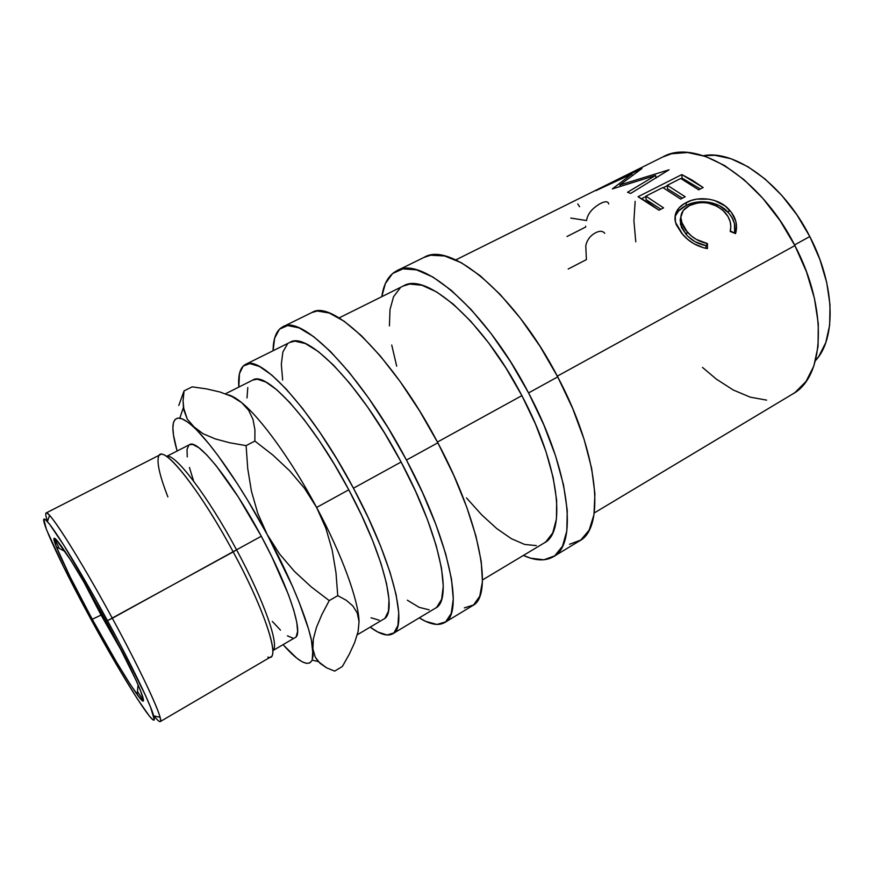 <?xml version="1.0" encoding="UTF-8"?>
<svg xmlns="http://www.w3.org/2000/svg" width="874" height="874" viewBox="0 0 874 874"><rect width="100%" height="100%" fill="white"/><g stroke="black" fill="none" stroke-linecap="round" stroke-linejoin="round"><path stroke-width="1.31" d="M101.067 615.077L123.136 653.708L101.067 615.077L102.302 614.411L101.067 615.077L83.259 580.839L101.067 615.077L92.24 619.262L101.067 615.077M105.634 620.496C137.426 678.748 153.136 717.128 137.174 694.568C126.173 678.989 111.195 653.894 92.24 619.262L116.46 662L130.237 684.386L139.796 697.955L142.451 700.598L143.467 700.161L140.233 689.837L136.005 680.147L114.647 637.321L87.127 587.47L70.761 560.212L55.969 539.334L54.341 538.657L56.198 546.414L69.975 576.578L92.24 619.262C74.88 587.208 62.939 563.118 56.417 546.982C45.317 519.812 72.455 559.251 105.634 620.496M792.39 394.174L795.176 392.371L806.046 381.425L813.836 365.988L818.042 346.486L818.293 323.642L814.437 298.416L806.527 271.967L794.892 245.594L557.328 376.159L794.892 245.594C760.555 177.127 695.846 137.666 662.853 156.949L603.726 186.337M620.868 177.815L620.289 178.099M655.598 175.456L612.335 188.915L631.782 174.024L595.871 190.652L641.997 168.496L619.808 184.982L669.069 169.785L630.678 193.438L627.521 192.269L655.598 175.456L656.09 178.012L655.598 175.456L627.521 192.269L630.678 193.438L669.069 169.785L619.808 184.982L620.19 186.26L619.808 184.982L641.997 168.496L595.871 190.652L631.782 174.024L632.273 175.303L631.782 174.024L612.335 188.915L655.598 175.456M638.031 196.737L681.807 174.582L703.144 187.539L698.676 189.833L680.715 178.471L667.321 185.266L685.183 196.759L680.66 199.086L662.82 187.539L645.864 196.147L663.574 207.87L658.985 210.219L638.031 196.737L681.807 174.582L682.102 178.143L681.086 178.657L682.102 178.143L681.807 174.582L692.405 180.273L703.144 187.539L698.676 189.833L680.715 178.471L667.321 185.266L667.539 188.795L682.441 198.169L667.539 188.795L667.321 185.266L685.183 196.759L680.66 199.086L662.82 187.539L645.864 196.147L646.126 199.676L660.897 209.247L646.126 199.676L645.864 196.147L663.574 207.87L658.985 210.219L648.421 202.692L638.031 196.737M735.952 232.134L735.515 233.598L730.194 231.424L730.85 226.442L730.074 221.34L727.933 216.457L722.995 210.383L717.139 206.242L707.82 203.03L702.871 202.539L698.02 202.844L689.444 205.576L683.228 210.525L680.813 217.211L682.31 224.694L685.806 230.244L691.421 236.002L696.294 239.389L707.427 243.562L707.437 248.609L703.92 247.888L693.748 243.638L687.762 239.41L681.676 233.292L676.214 224.64L674.947 219.647L675.274 214.873L679.065 207.848L684.276 203.686L691.279 200.452L696.818 199.13L708.781 199.163L714.659 200.517L725.136 206.013L731.483 212.502L735.832 221.286L736.596 227.546L735.952 232.134M809.805 236.548C783.432 184.141 734.816 149.268 703.351 155.714L714.866 155.277L730.959 158.74L747.969 166.737L765.165 179.094L781.738 195.339L796.87 214.786L809.805 236.548L794.542 244.939L809.805 236.548L819.921 259.567L826.749 282.717L830.016 304.906L829.655 325.106L825.81 342.499L818.785 356.428L815.475 360.591C836.32 338.85 835.326 285.186 809.805 236.548M569.509 544.273L580.784 540.056L589.131 530.157L593.981 514.644L594.921 493.854L591.665 468.497L584.182 439.611L572.699 408.551L557.71 376.891L528.573 392.918L510.722 362.011L491.199 333.726L471.042 309.462L451.279 290.321L432.859 277.014L416.559 269.869L402.98 268.842L392.513 273.584L385.368 283.547L381.785 296.69C383.664 283.679 388.668 275.048 396.785 270.787C421.454 254.902 485.54 309.778 528.573 392.918L557.71 376.891C515.19 294.462 450.154 240.842 424.13 257.338L397.036 270.656M464.334 607.878L473.577 604.972L479.76 596.221L482.426 581.581L481.213 561.348L475.959 536.177L466.716 507.084L453.814 475.423L437.841 442.801L406.454 460.063L388.111 427.889L368.642 398.107L349.076 372.226L330.416 351.446L313.537 336.545L299.127 327.914L287.677 325.565L279.472 329.181L274.622 338.238L273.081 350.725C273.212 338.194 276.435 330.241 282.728 326.854C301.508 313.668 361.268 373.963 406.454 460.063L437.841 442.801C393.224 357.455 332.295 298.58 311.963 312.488L282.925 326.767M167.874 496.913C160.073 476.865 156.916 463.613 158.402 457.157C160.903 441.337 198.748 487.397 233.194 551.898L107.469 620.66C131.493 664.764 150.765 704.772 153.682 715.861C159.614 736.345 123.999 680.322 90.874 619.131L63.616 566.942L46.431 529.48L43.842 519.353L45.688 519.899L49.698 524.422L63.78 545.201L95.747 599.444L118.788 641.811L145.39 695.245L150.547 707.142L154.25 719.444L152.83 719.673L149.399 716.134L137.426 698.992L120.448 671.363L90.874 619.131C58.897 560.682 33.977 506.308 47.382 521.603C55.597 530.452 81.828 573.42 107.469 620.66L112.32 618.246C85.608 568.996 58.197 524.389 49.589 515.42C45.251 510.82 44.552 512.765 47.513 521.232C45.754 516.239 45.295 513.486 46.104 512.983C48.518 509.203 79.949 558.497 112.32 618.246L236.559 549.812C207.52 495.46 174.297 452.273 166.573 456.468C174.297 452.273 207.52 495.46 236.559 549.812L261.293 536.243C231.883 481.05 197.415 438.344 189.549 444.658L166.53 456.436M54.636 538.526L59.203 548.424L54.636 538.526M160.259 721.574C159.396 721.99 157.331 720.11 154.064 715.948C159.603 723.006 161.614 723.464 160.084 717.325C157.265 705.864 137.349 664.207 112.32 618.246C142.997 674.51 164.345 721.312 160.259 721.574L270.765 656.909C279.024 654.102 262.703 606.337 233.194 551.898C202.244 493.996 167.218 448.723 160.139 454.764L46.104 512.983M385.063 618.06L388.438 611.199L388.996 599.64L386.548 583.657L381.075 563.763L372.706 540.777L361.781 515.715L348.781 489.801L316.617 507.455C341.876 554.422 358.602 600.613 359.05 621.753L358.067 631.662L354.615 642.652L349.196 654.386L342.346 666.501L334.676 671.112L326.679 667.867L318.333 661.618L315.274 657.172L312.903 648.989L312.193 660.078C308.336 667.201 298.864 662.317 283.766 645.438L296.647 658.046L301.956 661.673L306.359 663.355L309.746 662.973L312.018 660.471L313.089 655.806L311.395 640.063L308.577 629.149L299.061 602.044L292.517 586.356L267.226 534.593L247.517 500.026L237.455 483.879L218.041 455.627L209.083 444.058L187.287 419.181L183.431 407.382L183.059 400.751L184.064 390.864L192.16 386.854L206.712 388.93L220.084 392.044L231.905 396.512L241.661 402.641C236.242 398.205 231.708 395.594 228.038 394.797C231.708 395.594 236.242 398.205 241.661 402.641C260.9 418.1 291.577 460.445 316.617 507.455L348.781 489.801C312.379 420.831 266.133 370.358 252.859 380.037L225.459 393.803M392.808 633.726L435.416 608.184C453.289 600.34 439.884 534.167 401.111 462.018C360.678 384.975 306.96 330.448 289.939 342.357L245.354 364.513C260.179 353.642 312.247 410.146 353.446 488.205L401.111 462.018L353.446 488.205C392.852 561.37 408.661 627.161 392.721 633.781C387.466 636.633 379.961 634.404 370.194 627.117L377.808 632L387.062 635.016L393.912 632.918L397.921 625.478L398.73 612.674L396.13 594.768L390.055 572.328L380.638 546.25L368.238 517.747L353.446 488.205L336.982 459.178L319.72 432.138L302.546 408.442L286.311 389.159L271.759 375.044L259.469 366.49L249.855 363.573L243.158 366.086L239.476 373.602L238.831 387.084C237.957 374.924 240.132 367.408 245.354 364.513M482.481 579.965L544.131 543.005C566.669 532.222 559.076 465.219 521.887 395.638L437.437 442.047L521.887 395.638C483.366 321.206 425.78 271.552 403.438 285.918L339.079 317.918M357.291 634.775L383.686 619.109C397.932 613.155 383.642 554.477 348.781 489.801L334.338 464.312L319.196 440.551L304.108 419.64L289.786 402.532L276.894 389.88L265.936 382.069L257.306 379.207L252.739 380.092M247.79 387.564L246.992 397.987M371.024 617.776L379.13 620.19M359.05 621.753L358.165 631.181L359.05 621.753C358.602 600.613 341.876 554.422 316.617 507.455L325.904 528.355L332.196 550.15L335.987 572.732L337.746 595.675L346.29 600.285L352.91 605.999L357.291 613.078L359.05 621.753L358.067 631.662L354.615 642.652L349.196 654.386L342.346 666.501L334.676 671.112L326.679 667.867L320.048 663.344L315.274 657.172L312.903 648.989L313.329 639.047L316.443 627.423L321.916 614.477L329.236 600.602L311.253 586.902L294.429 571.388L279.614 554.04L267.226 534.593C292.899 582.204 310.991 628.417 312.903 648.989L313.329 639.047L316.443 627.423L321.916 614.477L329.236 600.602L311.253 586.902L294.429 571.388L279.614 554.04L267.226 534.593L257.797 513.388L251.45 491.308L247.724 468.551L246.107 445.62L229.775 442.79L215.31 438.912L203.085 433.733L187.255 421.825L182.032 418.832L177.968 418.056L175.095 419.433L173.402 422.841L172.888 428.162L173.511 435.241L177.094 451.028L175.226 443.916C170.976 426.042 172.506 417.455 179.804 418.165C183.223 418.788 187.812 421.749 193.558 427.047C211.606 443.468 241.727 486.938 267.226 534.593L257.797 513.388L251.45 491.308L247.724 468.551L246.107 445.62L254.869 441.064L273.016 455.179L289.786 470.9L304.436 488.227L316.617 507.455C291.577 460.445 260.9 418.1 241.661 402.641L248.642 410.277L252.99 419.4L254.924 429.757L254.869 441.064L273.016 455.179L289.786 470.9L304.436 488.227L316.617 507.455L325.904 528.355L332.196 550.15L335.987 572.732L337.746 595.675L329.236 600.602L337.746 595.675L346.29 600.285L352.91 605.999L357.291 613.078L359.05 621.753M193.46 480.492L189.44 467.492M187.244 456.949L187.036 449.345L188.904 445.084M189.494 444.68L192.859 444.484L198.846 447.728L206.701 454.862L216.14 465.711L238.252 496.935L261.293 536.243L271.792 556.683L288.344 594.375L293.686 609.921L296.789 622.397L297.619 631.356L296.22 636.6M292.746 638.042L287.415 635.824M280.51 630.165L272.327 621.403M184.064 390.864L178.788 405.47L184.064 390.864L192.16 386.854L206.712 388.93L220.084 392.044L231.905 396.512L241.661 402.641L248.642 410.277L252.99 419.4L254.924 429.757L254.869 441.064L246.107 445.62L229.775 442.79L215.31 438.912L203.085 433.733L193.558 427.047M187.287 419.181L183.944 410.299L183.059 400.751M272.797 650.627L295.128 637.594C304.01 634.316 289.37 588.115 261.293 536.243L236.559 549.812C264.232 600.875 279.92 646.345 272.797 650.573C279.92 646.345 264.232 600.875 236.559 549.812L233.194 551.898C266.22 612.761 281.537 662.842 267.815 657.084M143.347 700.62L137.469 691.432L143.347 700.62M444.658 622.561L472.452 605.737C493.548 596.221 480.667 522.652 437.841 442.801L419.629 410.955L400.139 381.556L380.409 356.1L361.465 335.747L344.17 321.261L329.258 313.023L317.251 311.013L311.756 312.586M406.454 460.063C449.749 540.656 464.323 613.963 444.582 622.605C438.333 626.09 429.899 624.506 419.28 617.863L425.714 621.381L436.945 624.451L445.631 621.895L451.224 613.45L453.289 599.061L451.497 578.992L445.685 553.887L435.962 524.75L422.677 492.936L406.454 460.063M407.328 600.187L419.159 607.343L429.145 609.812M435.296 608.26L436.782 607.222L441.61 599.346L443.271 586.203L441.49 568.067L436.17 545.54L427.419 519.527L415.543 491.221L401.111 462.018L384.811 433.428L367.528 406.913L350.124 383.784L333.475 365.103L318.344 351.567L305.354 343.558L294.953 341.144L289.775 342.433M287.426 344.083L282.881 351.938L281.33 364.163L282.652 380.059M553.406 556.705L579.364 540.984C605.409 528.311 598.777 453.879 557.71 376.891L539.99 346.29L520.456 318.354L500.168 294.462L480.165 275.703L461.396 262.779L444.669 255.973L430.609 255.241L423.868 257.459M528.573 392.918C570.056 470.605 578.173 544.841 553.297 556.771C545.332 561.316 535.358 560.868 523.395 555.438L530.704 558.202L543.857 559.797L554.651 555.886L562.474 546.25L566.822 530.944L567.248 510.285L563.511 484.972L555.613 456.02L543.792 424.819L528.573 392.918M466.476 497.918L481.782 514.939L496.825 528.628L511.279 538.635L524.64 544.447L536.352 545.605M543.978 543.093L545.9 541.804L552.739 532.9L556.443 518.948L556.651 500.31L553.166 477.597L546.021 451.76L535.445 423.988L521.887 395.638L506.035 368.162L488.697 342.958L470.769 321.261L453.147 304.043L436.65 291.938L421.989 285.274L409.698 284.05L403.231 286.027M400.15 288.016L393.551 296.723L390.001 309.582L389.433 325.915M391.727 345.022L396.698 366.195M680.136 220.117L680.835 216.818L680.464 224.389L686.287 234.582L681.48 227.437L680.136 220.117M688.188 236.559L686.287 234.582C691.421 240.35 697.998 244.043 706.006 245.66L695.059 241.694L688.188 236.559M705.974 248.347L706.006 245.66L705.974 248.347M675.329 216.02L674.914 217.222C676.443 212.458 680.103 208.602 685.893 205.652L678.595 210.94L675.329 216.02M688.275 204.527L685.893 205.652C698.064 198.791 718.723 201.064 728.206 212.48L719.346 205.63L712.015 202.899L708.115 202.145L696.305 202.211L688.275 204.527M729.287 213.715L728.206 212.48C733.898 218.751 736.039 225.667 734.641 233.238L734.455 223.558L732.062 217.713L729.287 213.715M700.347 188.97L682.102 178.143L700.347 188.97M667.343 185.638L663.191 187.735L667.343 185.638M645.886 196.519L641.669 198.66L645.886 196.519M658.22 176.723L655.97 177.389L658.22 176.723M702.499 367.419L716.276 379.065L733.253 390.001L750.231 397.157L766.629 400.128M594.244 512.962L792.598 394.043C824.477 377.339 828.541 309.374 794.892 245.594L780.056 220.63L762.794 198.3L743.993 179.673L724.59 165.547L705.504 156.435L687.598 152.524L671.582 153.748L662.547 157.091M635.158 201.326L633.912 220.761L635.78 241.825M729.32 209.902L728.206 212.48L729.32 209.902C719.63 198.19 698.49 195.645 686.341 202.528L685.893 205.652L686.341 202.528C680.343 205.521 676.662 209.64 675.274 214.873L675.427 222.269L682.714 234.483C689.204 241.967 697.452 246.676 707.437 248.609L707.427 243.562L706.006 245.66L707.427 243.562C699.309 241.814 692.601 237.968 687.303 232.025L686.287 234.582L687.303 232.025L681.174 221.395C679.775 214.48 682.528 209.203 689.444 205.576C702.172 200.135 713.894 202.287 724.633 212.032C729.877 217.899 731.767 224.192 730.325 230.911L735.515 233.598C737.962 225.11 735.897 217.211 729.32 209.902M579.604 206.734L577.758 203.915M604.447 185.976L620.42 178.045M566.986 236.515L585.602 227.076L585.711 226.169M570.777 218.074L586.552 220.543C587.579 213.846 592.255 208.154 600.569 203.434C605.376 201.064 608.096 201.238 608.719 203.97M568.176 269.039L586.399 259.611L585.766 245.791C587.044 239.869 590.343 235.521 595.675 232.735C599.728 230.649 602.754 230.845 604.764 233.325M138.081 684.779L137.174 694.568M455.758 259.906L604.611 185.9M49.589 515.42L47.382 521.603M179.804 418.165L183.431 407.382M312.193 660.078L318.333 661.618M160.084 717.325L153.682 715.861M680.464 224.389L681.174 221.373M65.146 551.494L56.417 546.982"/></g></svg>
